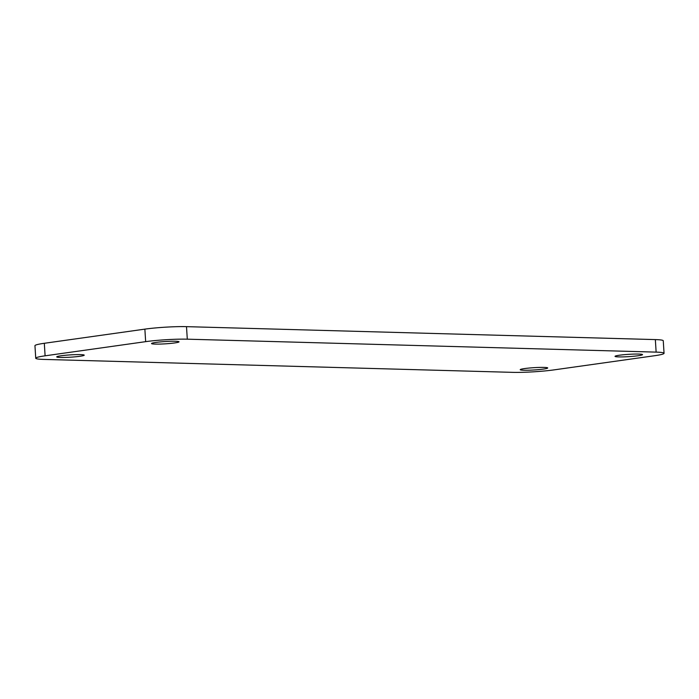 <?xml version="1.0" encoding="UTF-8"?>
<svg xmlns="http://www.w3.org/2000/svg" width="699" height="699" viewBox="0 0 699 699"><rect width="100%" height="100%" fill="white"/><g stroke="black" fill="none" stroke-linecap="round" stroke-linejoin="round"><path stroke-width="1.05" d="M654.683 355.712L554.132 369.867A29.515 2.473 -3.6 0 1 512.498 372.349L43.653 359.408A29.515 2.473 -3.6 0 1 35.736 358.22A29.515 2.473 -3.6 0 1 45.103 355.817L145.654 341.654A29.515 2.473 -3.6 0 1 187.297 339.181L656.134 352.121A29.515 2.473 -3.6 0 1 664.05 353.301A29.515 2.473 -3.6 0 1 654.683 355.712M35.736 358.22L34.95 345.699A29.515 2.473 -3.6 0 1 44.317 343.288L144.868 329.133A29.515 2.473 -3.6 0 1 186.502 326.651L655.347 339.592A29.515 2.473 -3.6 0 1 663.264 340.78L664.05 353.301M79.861 356.289A13.779 1.153 -3.6 0 1 65.033 357.434A13.779 1.153 -3.6 0 1 56.733 356.901A13.779 1.153 -3.6 0 1 70.407 354.882A13.779 1.153 -3.6 0 1 84.23 355.171A13.779 1.153 -3.6 0 1 79.861 356.289M174.663 342.938A13.779 1.153 -3.6 0 1 159.835 344.083A13.779 1.153 -3.6 0 1 151.534 343.55A13.779 1.153 -3.6 0 1 165.217 341.531A13.779 1.153 -3.6 0 1 179.031 341.82A13.779 1.153 -3.6 0 1 174.663 342.938M638.143 355.739A13.779 1.153 -3.6 0 1 623.325 356.883A13.779 1.153 -3.6 0 1 615.024 356.341A13.779 1.153 -3.6 0 1 628.698 354.332A13.779 1.153 -3.6 0 1 642.521 354.611A13.779 1.153 -3.6 0 1 638.143 355.739M543.341 369.089A13.779 1.153 -3.6 0 1 528.514 370.225A13.779 1.153 -3.6 0 1 520.222 369.692A13.779 1.153 -3.6 0 1 533.896 367.674A13.779 1.153 -3.6 0 1 547.719 367.962A13.779 1.153 -3.6 0 1 543.341 369.089M656.134 352.121L655.347 339.592M187.297 339.181L186.502 326.651M145.654 341.654L144.868 329.133M45.103 355.817L44.317 343.288"/></g></svg>
